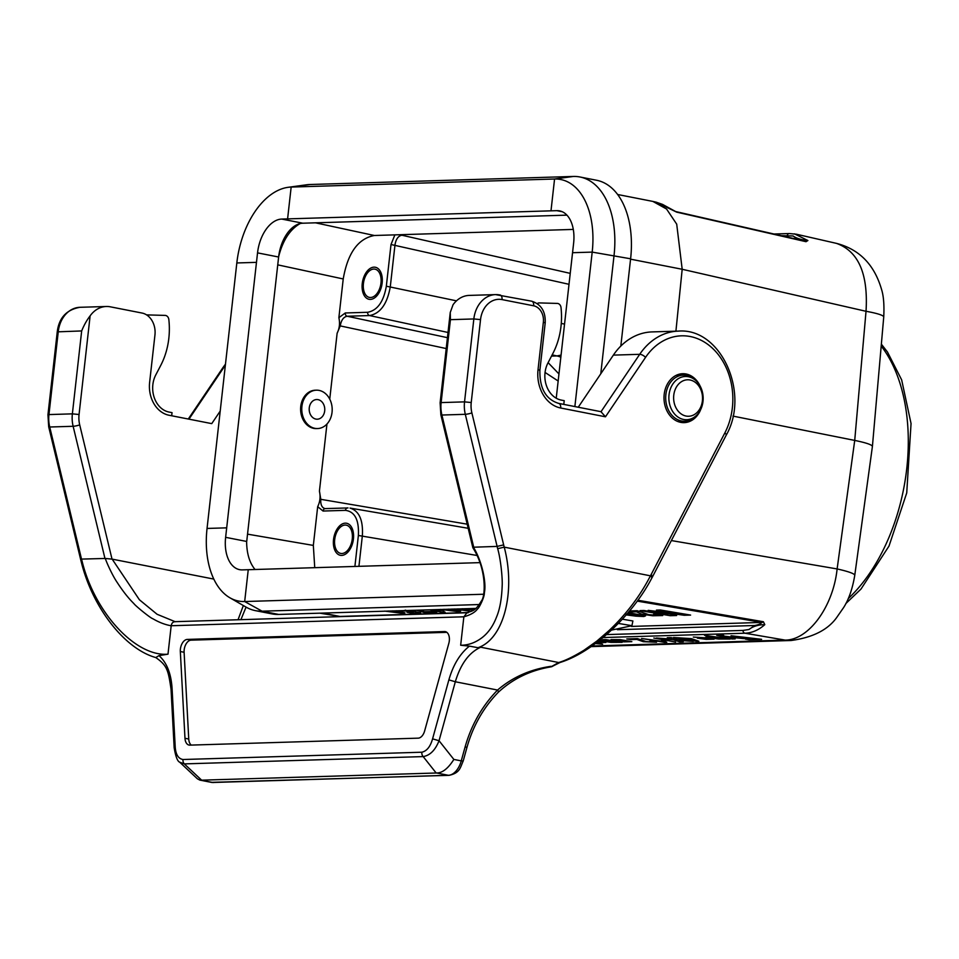 <?xml version="1.0" encoding="UTF-8"?>
<svg xmlns="http://www.w3.org/2000/svg" width="959" height="959" viewBox="0 0 959 959"><rect width="100%" height="100%" fill="white"/><g stroke="black" fill="none" stroke-linecap="round" stroke-linejoin="round"><path stroke-width="1.44" d="M563.796 404.398L564.216 400.67L561.207 400.083A23.999 19.012 -91.7 0 1 547.925 363.005L552.923 353.392A67.19 53.224 88.3 0 0 561.135 308.786L561.039 307.707A4.795 3.8 88.3 0 0 557.287 303.416L539.258 302.924A4.795 3.8 88.3 0 0 539.09 302.924A4.795 3.8 88.3 0 0 537.256 303.583M450.251 312.502L440.121 402.792L441.128 402.588L450.43 319.671L450.251 312.502L453.032 304.77A28.794 22.812 -91.7 0 1 469.215 295.408L495.551 294.605A28.794 22.812 88.3 0 0 473.842 318.951L464.54 401.869L471.229 402.528L480.531 319.599A23.999 19.012 -91.7 0 1 502.025 299.592L533.66 305.801A14.397 11.412 -91.7 0 1 543.357 322.236L538.035 369.647A33.589 26.612 88.3 0 0 560.679 408.007L605.477 416.793L600.993 411.735L639.701 354.315A4.795 1.966 34 0 1 645.551 357.371A62.383 49.424 -91.7 0 1 712.837 348.596A62.383 49.424 -91.7 0 1 724.848 432.929L651.449 573.973L651.712 576.731M578.241 407.227L613.364 355.118A67.19 53.224 -91.7 0 1 652.084 331.91L678.421 331.107A67.19 53.224 88.3 0 0 639.701 354.315L613.364 355.118M180.328 651.533A9.602 5.766 101.1 0 1 187.329 639.413L444.52 631.561A9.602 5.766 101.1 0 1 445.312 631.621A9.602 5.766 101.1 0 1 448.836 643.321L424.633 730.962A9.602 5.766 101.1 0 1 418.196 738.154L189.846 745.131A9.602 5.766 101.1 0 1 189.055 745.071A9.602 5.766 101.1 0 1 184.979 738.286L180.328 651.533L184.104 652.264A9.602 5.766 101.1 0 1 191.093 640.156L446.858 632.341M191.273 745.095A9.602 5.766 101.1 0 1 188.743 739.017L184.104 652.264M82.114 561.327L81.515 559.097L105.274 558.462C106.893 563.221 112.467 575.532 117.106 582.317C122.872 591.2 128.47 598.296 133.9 603.607C135.207 605.68 150.671 618.315 152.949 618.795C159.146 622.427 165.224 624.753 171.181 625.759L167.993 654.182L158.978 655.608C166.734 662.525 171.098 673.434 172.069 688.346A4.795 1.486 176.9 0 0 171.05 689.341L174.166 747.708A4.795 1.486 -3.1 0 1 175.197 746.713C175.677 754.421 178.278 758.689 182.989 759.516A4.795 3.8 88.3 0 0 184.308 763.891L179.717 762.201L197.398 778.804L199.76 780.051L212.886 782.484A19.192 11.52 101.1 0 1 211.316 782.352L199.76 780.087M243.346 605.549L238.048 619.754M175.089 621.672L157.084 614.275L139.403 599.759L112.167 559.133L213.797 579.08M497.649 548.632L497.11 546.402L473.446 547.217C482.125 561.506 486.597 583.06 484.343 592.902C484.715 596.714 479.021 608.366 477.558 608.869C475.28 612.19 470.713 614.839 463.856 616.817L466.913 612.837M652.731 576.359L651.736 578.193A4.795 1.726 -151.6 0 0 651.748 578.181A4.795 1.726 -151.6 0 0 650.442 575.82L504.23 547.133C515.726 590.36 504.458 638.742 478.014 647.709L480.711 647.217L558.677 662.525C565.127 660.691 573.554 656.603 583.947 650.274L596.858 641.091L609.468 630.195C626.695 613.712 640.348 595.587 650.43 575.82L651.485 573.902M560.044 662.477A4.795 3.237 -107.8 0 1 558.677 662.525L551.017 666.829M699.219 384.319A24.478 19.396 88.3 0 0 686.105 373.998A24.478 19.396 88.3 0 0 682.652 373.71A24.478 19.396 88.3 0 0 664.012 398.764A24.478 19.396 88.3 0 0 684.151 422.631A24.478 19.396 88.3 0 0 700.046 411.039M651.748 578.181C632.005 615.954 592.734 652.48 559.996 662.501L552.923 666.049A4.795 2.997 -125.2 0 1 550.993 666.325C530.267 669.346 512.454 677.258 497.565 690.048L455.321 681.765L439.042 740.732L432.581 738.85L448.872 679.883C453.211 664.815 460.056 653.559 469.419 646.126L478.002 647.709M498.308 692.266A4.795 1.307 -135.4 0 0 497.565 690.048C482.125 705.992 471.289 725.004 465.067 747.085L467.009 747.229C473.015 725.927 483.444 707.61 498.296 692.278C512.921 678.732 530.495 670.257 551.029 666.853A4.795 4.795 0 0 0 552.923 666.049M201.642 780.17L184.308 763.891L423.171 756.591C430.028 755.44 435.314 750.154 439.042 740.732L453.859 759.432C448.153 768.459 442.423 772.978 436.669 772.99L201.174 780.182M473.698 547.109L441.895 415.031L465.307 414.312L497.11 546.402L503.655 544.892L471.876 412.885A23.999 19.012 -91.7 0 1 471.229 402.528M90.122 315.859L79.058 414.504L72.369 413.856L81.671 330.939C84.008 325.149 86.825 320.126 90.122 315.859A28.794 22.812 -91.7 0 1 106.305 306.496A28.794 22.812 -91.7 0 1 110.381 306.832L142.016 313.042A19.192 15.212 -91.7 0 1 154.95 334.967L149.628 382.365A28.794 22.812 88.3 0 0 169.036 415.247L211.747 423.626L220.21 411.087M105.274 558.462L112.167 559.133M436.177 773.002L423.171 756.591A4.795 3.8 -91.7 0 1 421.852 752.216C426.791 751.101 430.363 746.641 432.581 738.85M469.419 646.126L460.668 645.239C468.16 645.275 475.268 642.77 482.005 637.699C488.323 632.832 493.19 625.879 496.618 616.841C499.879 609.049 501.725 598.644 502.18 585.637C502.624 578.457 500.682 558.821 497.673 548.692L504.242 547.133M460.668 645.239L463.856 616.805L171.181 625.736C171.733 622.942 173.159 621.6 175.473 621.732M473.446 547.217L472.859 547.733L440.864 414.815A4.795 0.743 -13.5 0 0 441.895 415.031A28.794 22.812 -91.7 0 1 441.128 402.588L464.54 401.869A28.794 22.812 88.3 0 0 465.307 414.312A4.795 0.743 -13.5 0 0 471.876 412.885M79.058 414.504A23.999 19.012 88.3 0 0 79.705 424.873A4.795 0.743 166.5 0 1 73.136 426.287A28.794 22.812 -91.7 0 1 72.369 413.856L48.957 414.576A28.794 22.812 88.3 0 0 49.724 427.007L81.515 559.097L80.496 558.869L48.693 426.803L47.95 414.779L57.252 331.85C58.967 317.849 66.543 309.673 79.969 307.3A28.794 22.812 88.3 0 0 58.259 331.646L48.957 414.576L47.95 414.779M167.993 654.182C136.058 656.987 94.857 613.161 82.126 561.387L81.071 561.135C91.956 606.448 123.975 648.752 155.921 657.598M158.978 655.608L155.838 657.538M171.685 415.774L172.045 412.658L169.024 412.058A23.999 19.012 -91.7 0 1 155.742 374.993L160.752 365.379A67.19 53.224 88.3 0 0 168.964 320.762L168.856 319.683A4.795 3.8 88.3 0 0 165.116 315.403L147.087 314.9A4.795 3.8 88.3 0 0 146.907 314.9A4.795 3.8 88.3 0 0 146.631 314.924L146.739 314.912M354.902 566.445L358.378 535.47C359.157 519.982 354.854 511.603 345.444 510.356L323.063 511.039L317.681 506.676L313.329 545.407L314.744 567.68M317.681 506.676C320.066 501.845 320.642 496.654 319.431 491.104L320.797 499.327C320.45 504.53 321.816 507.623 324.897 508.582L325.125 508.606M570.233 273.363L401.881 235.219C398.249 235.902 395.947 239.127 394.988 244.893L390.313 286.585C387.292 303.859 380.375 313.521 369.563 315.559L347.182 316.242C343.538 316.926 341.224 320.138 340.253 325.904L337.124 333.264C339.522 328.41 340.097 323.219 338.875 317.681L343.226 278.961L277.738 264.852M675.915 331.191L682.185 269.275L630.566 259.17M611.482 630.123L631.933 625.7L632.892 620.976L622.343 619.202M338.875 317.681L345.288 312.97L367.657 312.286C377.414 310.44 383.636 301.749 386.333 286.202L391.008 244.509L394.88 234.871L374.346 235.494C358.091 238.563 347.709 253.044 343.226 278.961M382.15 282.977A16.315 9.794 -78.9 0 0 375.616 267.321A16.315 9.794 -78.9 0 0 362.586 281.395A16.315 9.794 -78.9 0 0 369.335 299.34A16.315 9.794 -78.9 0 0 382.15 282.977M804.853 241.117L805.033 241.105A4.795 2.949 102.9 0 0 804.577 241.069L797.984 239.438L793.117 235.986L781.249 235.674M401.881 235.219L404.494 234.571L394.88 234.871M300.107 223.579C289.906 229.465 282.761 240.469 278.673 256.58M561.063 355.094L556.951 355.933L552.144 354.89M560.823 357.216A28.794 22.812 88.3 0 0 556.951 355.933L551.521 356.089M558.162 381.011L545.06 372.44M548.104 362.646L558.953 373.938M617.62 194.497L652.899 201.426L666.553 209.014L676.706 224.154L682.185 269.275L866.025 311.291A47.986 5.358 5 0 1 883.73 317.045C884.342 305.178 883.623 295.995 881.561 289.462C874.344 264.648 859.312 249.28 836.5 243.382L836.512 243.382C858.485 251.294 868.327 273.926 866.025 311.291L854.721 440.421C866.301 442.782 872.187 444.808 872.402 446.498L854.757 575.364A47.986 5.059 -172.2 0 0 837.123 568.939L854.721 440.421L732.964 416.098M656.136 202.169L662.549 204.399L675.663 211.555A4.795 2.949 102.9 0 1 676.658 212.131L656.088 202.157M794.472 233.852L807.886 240.529L806.016 241.692L676.658 212.131M353.427 538.982A16.315 9.794 -78.9 0 0 346.894 523.326A16.315 9.794 -78.9 0 0 333.864 537.4A16.315 9.794 -78.9 0 0 340.613 555.345A16.315 9.794 -78.9 0 0 353.427 538.982M468.064 612.513L339.882 616.433L322.799 613.089M340.901 616.601L339.882 616.433M339.87 616.433L319.815 613.173M338.191 616.661L334.823 616.11M591.08 646.618L791.115 640.504A47.986 38.024 -91.7 0 1 785.157 640.097L744.975 633.216L603.031 637.555M606.52 634.594L742.961 630.423L748.979 629.512L754.685 625.508C758.533 624.824 760.907 623.794 761.794 622.427L637.255 601.113M246.631 542.243C246.847 553.918 249.652 563.005 255.046 569.502M345.444 510.356A2.877 2.278 -91.7 0 1 347.59 507.922A2.877 2.278 -91.7 0 1 347.985 507.946L325.233 508.606A2.877 2.278 -91.7 0 1 325.604 508.63M350.083 508.09C359.217 510.955 363.305 520.21 362.346 535.853L358.93 566.325M637.891 600.25L763.388 621.732L764.803 624.645C758.629 630.099 752.012 632.952 744.975 633.216A2.877 2.278 88.3 0 1 742.961 630.423M671.36 540.564L837.123 568.939C833.239 606.544 808.653 640.216 785.157 640.097L591.967 645.994M764.803 624.645C758.185 624.741 752.911 626.359 748.979 629.512M793.117 235.986C796.426 238.371 801.352 239.882 807.886 240.529M631.933 625.7L618.351 623.422M763.388 621.732A4.795 2.961 99.7 0 1 761.794 622.427L631.442 626.419M675.663 211.555L805.033 241.105A4.795 2.949 102.9 0 1 806.016 241.692M483.528 594.244L244.677 601.533A75.413 45.277 101.1 0 1 229.872 597.769A75.413 45.277 101.1 0 1 207.048 528.445L236.825 262.958A75.413 45.277 101.1 0 1 288.096 187.317L306.604 184.787A81.587 48.981 101.1 0 1 309.925 184.512L573.326 176.456A81.587 48.981 101.1 0 1 579.991 176.995A81.587 48.981 101.1 0 1 614.036 255.538L600.778 373.794M288.096 187.317A75.413 45.277 101.1 0 1 291.164 187.065L554.566 179.009A75.413 45.277 101.1 0 1 592.194 252.109L574.873 406.568M579.991 176.995L596.57 180.256A81.587 48.981 101.1 0 1 630.614 258.786L620.821 346.067M475.856 608.414L278.637 614.431A81.587 48.981 101.1 0 1 271.972 613.892L255.394 610.643A81.587 48.981 101.1 0 1 246.055 607.107L240.913 619.658M479.308 604.542L262.071 611.183A81.587 48.981 101.1 0 1 255.394 610.643M566.925 215.14L302.828 223.207L281.742 219.072L550.993 210.836L554.566 179.009L573.326 176.456M556.232 398.213L573.614 243.226A33.589 20.175 -78.9 0 0 559.6 210.884A33.589 20.175 -78.9 0 0 556.855 210.668L550.993 210.836M281.742 219.072A33.589 20.175 -78.9 0 0 257.539 252.876L278.625 257.012A33.589 20.175 101.1 0 1 302.828 223.207M278.625 257.012L246.715 541.463L225.629 537.328L257.539 252.876M225.629 537.328A33.589 20.175 -78.9 0 0 239.642 569.67A33.589 20.175 -78.9 0 0 242.387 569.886L248.249 569.706L244.677 601.533L262.071 611.183L278.637 614.431M479.872 562.633L248.249 569.706M673.769 395.216A18.233 14.445 88.3 0 0 693.489 415.031A18.233 14.445 88.3 0 0 696.989 383.828A18.233 14.445 88.3 0 0 673.769 395.216M317.561 428.553L316.398 428.589A19.192 15.212 -91.7 0 1 300.611 409.865A19.192 15.212 -91.7 0 1 315.223 390.217L316.398 390.181A19.192 15.212 -91.7 0 1 332.042 412.322A19.192 15.212 -91.7 0 1 317.561 428.553A19.192 15.212 -91.7 0 1 301.773 409.829A19.192 15.212 -91.7 0 1 316.398 390.181M324.693 410.884A9.842 7.792 -91.7 0 1 317.273 419.203A9.842 7.792 -91.7 0 1 309.194 409.601A9.842 7.792 -91.7 0 1 316.674 399.531A9.842 7.792 -91.7 0 1 324.693 410.884M653.798 638.035L675.556 642.027L653.798 638.035M410.02 610.415L420.617 612.861L411.543 613.137L406.94 612.238L413.425 612.046L409.601 611.171L399.256 610.751M596.019 643.069L602.6 644.172L595.359 643.561M419.97 610.116L424.393 611.71L432.197 611.482L436.765 612.369L425.017 612.729L416.733 610.212M599.914 640.073L613.652 642.003L602.696 639.665L605.716 639.581L622.139 642.338L610.991 642.386L599.291 640.564M433.108 609.708L443.729 610.787L443.202 611.351L445.132 612.214L442.339 612.31L429.68 609.816M615.127 640.672L622.715 640.444L611.039 639.581L620.161 639.617L631.849 641.655L623.949 641.871L615.127 640.672M625.316 640.888L620.797 641.032L626.886 641.607L625.316 640.888M636.86 639.425L630.842 639.605L626.802 638.934L637.423 638.61L645.982 641.547L651.053 641.991L649.663 641.331L653.115 641.319L656.567 642.23L643.249 641.691L636.86 639.425M661.59 640.468L665.522 641.127L665.066 641.559L666.781 642.23L664.323 642.302L641.571 638.478L660.967 641.139L661.59 640.468M656.424 638.023L671.612 639.126L667.284 637.699L671.108 637.579L677.534 639.725L693.261 641.403L679.08 640.384L683.264 641.703L679.559 641.823L673.47 639.821L656.424 638.023M696.33 641.331L698.883 641.247L691.343 638.622L673.578 637.507L696.33 641.331M688.526 638.706L692.638 640.121L684.894 638.826L688.526 638.706M704.949 637.927L697.361 638.155L706.184 639.365L714.095 639.138L709.192 638.023L693.285 637.076L704.949 637.927M703.031 638.514L709.732 638.862L703.031 638.514M704.517 635.314L712.789 636.704L705.932 636.896L710.919 638.011L718.555 639.018L730.207 639.03L704.517 635.314M723.014 635.985L743.836 638.622L726.215 636.836L735.193 638.886L732.065 638.982L716.733 635.302L720.017 634.81L723.685 635.373L721.528 635.577L723.014 635.985M629.584 610.943L637.22 610.703L648.632 614.635L655.381 615.222L656.292 614.983L653.535 614.347L658.138 614.323L662.741 615.546L652.767 615.774L641.607 614.156L636.464 611.794L628.672 612.034M731.058 635.745L749.89 638.91L745.215 639.054L749.039 639.701L761.602 639.317L731.058 635.745M670.257 615.702L640.037 610.619L643.992 610.499L667.776 614.503L648.176 610.368L680.219 614.12L656.436 610.116L660.391 609.996L690.6 615.079L684.235 615.27L659.816 611.926L676.634 615.51L670.257 615.702M352.265 539.018A14.397 8.643 101.1 0 1 337.712 551.737A14.397 8.643 101.1 0 1 340.469 527.102A14.397 8.643 101.1 0 1 352.265 539.018M380.975 283.013A14.397 8.643 101.1 0 1 366.422 295.732A14.397 8.643 101.1 0 1 369.191 271.097A14.397 8.643 101.1 0 1 380.975 283.013M396.367 610.751L405.01 612.849L403.571 613.484L384.679 611.099M388.275 610.991L399.507 612.693L392.722 610.859M403.895 610.607L405.693 610.164M598.752 640.984L605.908 642.458L596.654 642.59M597.205 642.182L601.341 642.146L598.128 641.463M452.025 609.049L460.68 611.147L459.241 611.782L440.337 609.397M443.933 609.289L455.165 610.991L448.38 609.157M466.302 608.701L473.29 610.272M471.253 611.351L454.254 608.977M457.851 608.869L469.083 610.559L462.298 608.725M474.237 609.66L468.591 608.629M472.188 608.521L475.041 609.073M628.181 612.609L645.527 615.87L643.837 616.529L635.925 616.146L626.215 614.899M625.795 614.012L639.677 615.57L627.606 613.292M710.703 637.22L722.187 638.43L710.703 637.22M191.093 640.156L187.329 639.413M188.743 739.017L184.979 738.286M444.52 631.561L446.055 631.861M449.1 775.34A4.795 3.8 -91.7 0 1 448.38 775.292L212.886 782.484A4.795 3.8 88.3 0 0 213.617 782.532M502.025 299.592A4.795 2.877 101.1 0 0 500.047 294.976A4.795 2.877 101.1 0 0 499.627 294.94A28.794 22.812 88.3 0 0 495.551 294.605L531.658 301.186A4.795 2.877 101.1 0 1 533.66 305.801M450.43 319.671L473.842 318.951L480.531 319.599M531.262 301.15A4.795 2.877 101.1 0 1 531.658 301.186C541.164 304.255 545.683 311.483 545.203 322.871L543.357 322.236M545.203 322.871L539.881 370.27L538.035 369.647M558.282 403.355A4.795 2.877 101.1 0 1 558.701 403.391A4.795 2.877 101.1 0 1 560.679 408.007M605.477 416.793L645.551 357.371M678.421 331.107C721.072 327.594 750.298 393.43 726.179 435.23A4.795 1.69 -152.5 0 0 724.848 432.929M467.009 747.217L463.197 761.026L461.255 760.883L465.067 747.085M436.657 772.99L448.38 775.292A19.192 11.52 -78.9 0 0 461.255 760.883L453.859 759.432M448.872 679.883L455.321 681.765C460.656 663.952 469.119 652.444 480.711 647.217M504.218 547.133L503.655 544.892M466.949 612.837L468.148 612.789M225.341 365.259A67.19 53.224 88.3 0 0 224.118 367.009L188.959 419.155M225.149 366.985L224.118 367.009A4.795 1.966 -146 0 0 223.051 367.465L225.473 364.12M81.671 330.939L57.252 331.85M79.705 424.873L111.999 559.037M104.939 558.378L73.136 426.287L49.724 427.007A4.795 0.743 166.5 0 1 48.693 426.791M172.069 688.346L175.197 746.713M182.989 759.516L421.852 752.216M247.542 534.151L313.329 545.407M319.431 491.104L326.947 424.046M329.74 399.148L337.124 333.264M374.346 235.494L315.499 222.824M573.302 229.417L404.494 234.571M569.011 284.308L391.008 244.509M386.333 286.202L456.484 300.838M561.279 323.411L564.539 324.118M448.009 332.461L369.563 315.559A2.877 2.278 -91.7 0 1 367.657 312.286M345.288 312.97A2.877 2.278 -91.7 0 0 347.182 316.242L447.433 337.676M446.211 348.549L340.253 325.904M320.797 499.327L467.201 524.177M754.685 625.508L617.356 629.703M476.875 555.441L358.378 535.47M323.063 511.039A2.877 2.278 -91.7 0 1 325.209 508.606L324.933 508.582M848.2 598.644A153.56 92.208 -78.9 0 0 881.189 346.043M789.437 233.54A2.877 2.278 88.3 0 0 789.353 233.54A2.877 2.278 88.3 0 0 789.341 233.54A2.877 2.278 88.3 0 0 787.255 235.494M287.592 218.892L291.164 187.065L309.925 184.512M572.547 252.708L592.194 252.109L630.614 258.786M556.855 210.668L562.226 211.711M236.825 262.958L256.473 262.358M226.696 527.846L207.048 528.445M669.034 394.76A21.625 17.142 88.3 0 0 692.422 418.268A21.625 17.142 88.3 0 0 696.57 381.25A21.625 17.142 88.3 0 0 669.034 394.76M677.557 421.397L684.642 421.181A23.04 18.245 -91.7 0 1 665.87 394.605A23.04 18.245 -91.7 0 1 683.24 375.137L676.143 375.353M463.197 761.026C460.14 767.691 460.08 772.966 449.052 775.34L211.316 782.352M539.881 370.27C539.557 388.395 545.827 399.423 558.677 403.391L601.401 411.771M652.779 576.275L726.179 435.23M440.864 414.815L440.121 402.792M106.305 306.496L79.969 307.3M188.288 419.023L223.051 367.465M472.859 547.745C486.908 569.73 485.506 596.738 481.322 601.041C475.053 611.638 472.391 610.667 466.901 612.813M467.165 612.753L174.802 621.684M175.353 621.72L174.226 621.516M81.059 561.123L80.484 558.869M155.646 657.454C167.022 665.414 168.233 669.658 171.05 689.341M174.166 747.708C175.617 756.519 177.463 761.35 179.717 762.201M836.512 243.382L796.366 234.212M656.292 202.205L652.899 201.426M883.73 317.045L872.402 446.498M468.184 528.289L350.047 508.078M854.757 575.364C852.491 588.814 848.763 599.567 843.572 607.622L837.447 616.433C828.708 629.476 813.256 637.495 791.115 640.504M845.862 603.523L861.002 589.054L889.017 546.043L906.734 492.914L911.05 423.542L901.652 379.86L887.459 352.001L881.357 344.149M773.973 234.02L789.341 233.54M789.353 233.552L796.33 234.212M229.872 597.769L246.055 607.107M684.642 421.181C709.576 421.684 708.09 373.111 683.24 375.137"/></g></svg>
